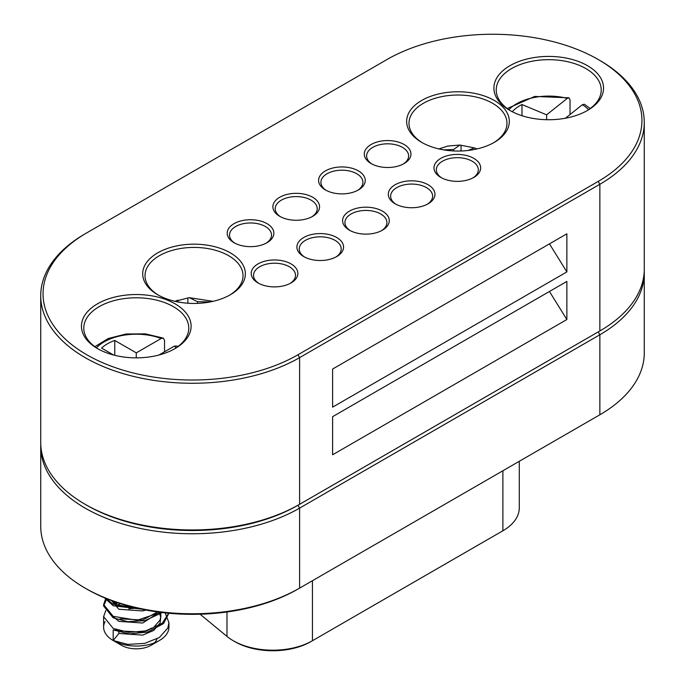 <?xml version="1.0" encoding="UTF-8"?>
<svg xmlns="http://www.w3.org/2000/svg" width="685" height="685" viewBox="0 0 685 685"><rect width="100%" height="100%" fill="white"/><g stroke="black" fill="none" stroke-linecap="round" stroke-linejoin="round"><path stroke-width="1.03" d="M297.958 589.083L299.61 588.124L297.958 589.083A149.321 86.207 180 0 1 86.789 589.083L85.137 588.124A151.65 87.552 0 0 0 299.61 588.124L599.863 414.776A151.65 87.552 0 0 0 644.277 352.869L644.277 272.853A151.65 87.552 180 0 1 599.863 334.768L299.61 508.116A151.65 87.552 180 0 1 134.337 527.099A151.65 87.552 180 0 1 40.723 446.209A151.65 87.552 180 0 1 40.758 444.3M598.279 415.692A149.321 86.207 180 0 1 598.21 415.726L599.863 414.776L598.21 415.726L599.863 414.776L599.863 334.768L598.21 331.908A149.321 86.207 0 0 0 598.279 331.865A149.321 86.207 180 0 1 598.21 331.908L599.863 330.958A151.65 87.552 0 0 0 644.277 269.051L644.277 122.367A151.65 87.552 180 0 1 599.863 184.274L299.61 357.621A151.65 87.552 180 0 1 134.337 376.604A151.65 87.552 180 0 1 40.723 295.714A151.65 87.552 180 0 1 85.137 233.808A151.65 87.552 180 0 1 85.137 233.799L86.789 232.849A149.321 86.207 0 0 0 86.789 354.77A149.321 86.207 0 0 0 297.958 354.77L598.21 181.414A149.321 86.207 0 0 0 598.21 59.501A149.321 86.207 0 0 0 387.042 59.501L85.137 233.808M644.242 270.952A151.65 87.552 180 0 1 644.277 272.853M40.723 446.209L40.723 526.217A151.65 87.552 0 0 0 85.137 588.124M85.968 504.785A149.321 86.207 0 0 0 297.958 505.265L599.863 330.958L599.863 184.274L598.21 181.414M200.071 614.214L226.983 636.408A55.99 32.332 0 0 0 233.251 640.723A55.99 32.332 0 0 0 312.446 640.723L502.884 530.772A55.99 32.332 0 0 0 519.29 507.91L519.29 461.296M501.283 531.697A53.661 30.979 180 0 1 501.24 531.723L502.884 530.772L501.24 531.723L502.884 530.772L502.884 470.766M310.793 641.674L312.446 640.723L310.793 641.674A53.661 30.979 180 0 1 234.904 641.674L233.251 640.723M40.723 295.714L40.723 442.399A151.65 87.552 0 0 0 85.137 504.306A151.65 87.552 0 0 0 299.61 504.306L598.21 331.908M566.863 233.808L332.602 369.052L332.602 407.155L566.863 271.902L566.863 233.808M566.863 281.424L332.602 416.677L332.602 454.78L566.863 319.527L566.863 281.424M598.21 59.501L599.863 60.451A151.65 87.552 180 0 1 644.277 122.367M299.61 588.124L299.61 508.116L297.958 505.265A149.321 86.207 180 0 1 86.789 505.256L85.137 504.306M97.51 348.579L97.51 348.579A54.826 31.656 180 0 1 97.51 303.806A54.826 31.656 180 0 1 175.052 303.806A54.826 31.656 180 0 1 175.052 348.579A54.826 31.656 180 0 1 97.51 348.579M157.73 294.764L157.73 294.764A51.332 29.635 180 0 1 157.73 252.851A51.332 29.635 180 0 1 230.314 252.851A51.332 29.635 180 0 1 230.314 294.764A51.332 29.635 180 0 1 157.73 294.764M421.686 142.369L421.686 142.369A51.332 29.635 180 0 1 421.686 100.455A51.332 29.635 180 0 1 494.279 100.455A51.332 29.635 180 0 1 494.279 142.369A51.332 29.635 180 0 1 421.686 142.369M509.948 110.456L509.948 110.456A54.826 31.656 180 0 1 509.948 65.691A54.826 31.656 180 0 1 587.49 65.691A54.826 31.656 180 0 1 587.49 110.456A54.826 31.656 180 0 1 509.948 110.456M234.03 242.713L234.03 242.713A23.333 13.469 180 0 1 234.03 223.661A23.333 13.469 180 0 1 267.022 223.661A23.333 13.469 180 0 1 267.022 242.713A23.333 13.469 180 0 1 234.03 242.713M258.031 282.948L258.031 282.948A23.333 13.469 180 0 1 258.031 263.905A23.333 13.469 180 0 1 291.031 263.905A23.333 13.469 180 0 1 291.031 282.948A23.333 13.469 180 0 1 258.031 282.948M303.729 256.567L303.729 256.567A23.333 13.469 180 0 1 303.729 237.515A23.333 13.469 180 0 1 336.729 237.515A23.333 13.469 180 0 1 336.729 256.567A23.333 13.469 180 0 1 303.729 256.567M279.728 216.323L279.728 216.323A23.333 13.469 180 0 1 279.728 197.271A23.333 13.469 180 0 1 312.72 197.271A23.333 13.469 180 0 1 312.72 216.323A23.333 13.469 180 0 1 279.728 216.323M325.426 189.942L325.426 189.942A23.333 13.469 180 0 1 325.426 170.89A23.333 13.469 180 0 1 358.418 170.89A23.333 13.469 180 0 1 358.418 189.942A23.333 13.469 180 0 1 325.426 189.942M349.427 230.186L349.427 230.186A23.333 13.469 180 0 1 349.427 211.134A23.333 13.469 180 0 1 382.427 211.134A23.333 13.469 180 0 1 382.427 230.186A23.333 13.469 180 0 1 349.427 230.186M395.125 203.796L395.125 203.796A23.333 13.469 180 0 1 395.125 184.753A23.333 13.469 180 0 1 428.125 184.753A23.333 13.469 180 0 1 428.125 203.796A23.333 13.469 180 0 1 395.125 203.796M371.124 163.561L371.124 163.561A23.333 13.469 180 0 1 371.124 144.509A23.333 13.469 180 0 1 404.116 144.509A23.333 13.469 180 0 1 404.116 163.561A23.333 13.469 180 0 1 371.124 163.561M440.823 177.415L440.823 177.415A23.333 13.469 180 0 1 440.823 158.363A23.333 13.469 180 0 1 473.823 158.363A23.333 13.469 180 0 1 473.823 177.415A23.333 13.469 180 0 1 440.823 177.415M174.204 349.05A52.497 30.311 0 0 0 188.777 328.098A52.497 30.311 0 0 0 136.281 297.787A52.497 30.311 0 0 0 83.784 328.098A52.497 30.311 0 0 0 98.357 349.05M586.643 110.936A52.497 30.311 0 0 0 601.216 89.983A52.497 30.311 0 0 0 548.719 59.672A52.497 30.311 0 0 0 496.223 89.983A52.497 30.311 0 0 0 510.796 110.936M266.157 243.184A20.995 12.124 0 0 0 271.525 235.092A20.995 12.124 0 0 0 250.53 222.967A20.995 12.124 0 0 0 229.526 235.092A20.995 12.124 0 0 0 234.895 243.184M311.855 216.802A20.995 12.124 0 0 0 317.224 208.702A20.995 12.124 0 0 0 296.228 196.586A20.995 12.124 0 0 0 275.224 208.702A20.995 12.124 0 0 0 280.593 216.802M357.553 190.421A20.995 12.124 0 0 0 362.922 182.321A20.995 12.124 0 0 0 341.926 170.197A20.995 12.124 0 0 0 320.923 182.321A20.995 12.124 0 0 0 326.291 190.421M403.251 164.032A20.995 12.124 0 0 0 408.62 155.94A20.995 12.124 0 0 0 387.624 143.816A20.995 12.124 0 0 0 366.621 155.94A20.995 12.124 0 0 0 371.989 164.032M472.95 177.894A20.995 12.124 0 0 0 478.318 169.794A20.995 12.124 0 0 0 457.323 157.67A20.995 12.124 0 0 0 436.328 169.794A20.995 12.124 0 0 0 441.697 177.894M427.252 204.276A20.995 12.124 0 0 0 432.62 196.184A20.995 12.124 0 0 0 411.625 184.059A20.995 12.124 0 0 0 390.63 196.184A20.995 12.124 0 0 0 395.998 204.276M381.554 230.657A20.995 12.124 0 0 0 386.922 222.565A20.995 12.124 0 0 0 365.927 210.441A20.995 12.124 0 0 0 344.932 222.565A20.995 12.124 0 0 0 350.3 230.657M335.856 257.046A20.995 12.124 0 0 0 341.224 248.946A20.995 12.124 0 0 0 320.229 236.822A20.995 12.124 0 0 0 299.234 248.946A20.995 12.124 0 0 0 304.602 257.046M290.157 283.427A20.995 12.124 0 0 0 295.526 275.327A20.995 12.124 0 0 0 274.531 263.211A20.995 12.124 0 0 0 253.536 275.327A20.995 12.124 0 0 0 258.904 283.427M229.475 295.235A48.995 28.29 0 0 0 243.021 275.712A48.995 28.29 0 0 0 194.026 247.422A48.995 28.29 0 0 0 145.023 275.712A48.995 28.29 0 0 0 158.569 295.235M493.431 142.84A48.995 28.29 0 0 0 506.977 123.317A48.995 28.29 0 0 0 457.982 95.027A48.995 28.29 0 0 0 408.988 123.317A48.995 28.29 0 0 0 422.534 142.84M549.447 243.86L566.863 271.902M549.447 291.485L566.863 319.527M299.61 504.306L297.958 505.265L299.61 504.306L299.61 357.621L297.958 354.77M210.209 301.931L197.503 301.683L189.231 297.641L175.12 301.289L181.782 302.59M187.861 303.224L187.861 297.958M197.503 303.369L197.503 301.683M164.528 351.79L164.528 340.359L163.347 338.142L161.172 338.493L136.281 352.861L114.772 340.445A40.826 23.573 0 0 0 101.577 348.066L113.616 355.018M158.946 355.018L174.367 346.113L177.004 346.036L177.74 346.687M151.128 628.136A20.995 12.124 180 0 1 151.864 628.582M156.908 638.985A20.995 12.124 180 0 1 154.331 642.898M105.079 621.595A32.666 18.855 0 0 0 103.615 627.177A32.666 18.855 0 0 0 113.188 640.518A32.666 18.855 0 0 0 159.374 640.518L151.128 645.279A20.995 12.124 180 0 1 121.433 645.279L113.188 640.518L127.83 644.388L144.732 643.378L159.374 637.487L167.834 628.025L168.947 622.656L165.162 612.887M118.231 642.898A20.995 12.124 180 0 1 117.709 642.367M136.966 608.177L113.188 604.221L105.695 598.313M160.701 612.364L137.069 620.267L113.188 616.32L103.615 604.512L105.832 598.373M168.673 613.238L162.294 623.196L146.804 630.808L128.857 632.375L113.188 628.419L103.615 616.62L105.781 610.532M117.983 602.869L115.097 603.913M159.374 640.518A32.666 18.855 0 0 0 168.947 627.177A32.666 18.855 0 0 0 168.733 625.028M137.685 608.34A32.666 18.855 0 0 0 128.789 608.828M118.856 630.44L118.856 633.462L113.188 640.518L113.188 629.926L129.448 633.925L147.917 632.015L163.552 623.547L168.895 613.255M106.774 598.758L103.615 606.028L113.188 617.836L127.83 621.706L144.732 620.696L162.336 612.57M104.497 597.825L113.188 605.737L141.53 609.179M119.995 630.945L142.66 632.101L153.705 627.409L160.084 620.028L160.924 615.858L160.418 612.578M116.656 602.423L114.866 603.725M119.995 618.846L142.66 620.011L157.533 611.953M112.528 600.968L118.856 606.242L138.858 608.605M118.856 633.462L142.66 635.123L153.705 630.44L160.084 623.05L160.924 615.858M160.821 617.365L159.417 613.272M120.346 603.639L116.989 605.24M112.443 615.935L118.856 621.363L142.66 623.033L159.485 612.21M111.638 600.642L118.856 609.265L142.66 610.934L145.879 610.044M113.188 629.926L117.991 630.363M114.772 355.309L114.772 340.445M136.281 357.844L136.281 352.861M570.04 114.541L570.04 99.959L568.97 97.809L567.257 98.375L546.63 114.84L521.979 104.548A40.826 23.573 0 0 0 512.286 111.723M565.425 118.222L582.378 104.694L584.382 104.248L590.179 108.564M521.979 115.714L521.979 104.548M546.63 119.704L546.63 114.84M468.215 150.452L474.303 147.883L459.909 145.04L453.59 149.51L443.683 149.869M461.039 150.991L461.039 145.288M453.59 150.94L453.59 149.51M312.446 640.723L312.446 580.717M226.983 636.408L226.983 611.979M161.172 338.493A45.493 26.27 0 0 0 96.422 347.817M176.139 347.817A45.493 26.27 0 0 0 174.367 346.113M567.257 98.375A45.493 26.27 0 0 0 508.861 109.703M588.578 109.703A45.493 26.27 0 0 0 582.378 104.694M178.006 300.15L175.009 301.332M189.231 297.641L213.001 301.34M168.947 627.177L168.947 622.665M103.615 627.177L103.615 616.611M103.615 606.028L103.615 604.512M121.433 645.279L113.188 640.518M163.355 338.142L145.425 333.869L126.091 333.989L108.324 338.493L94.821 346.687M568.97 97.809L534.754 96.431L507.26 108.564M474.14 147.814L476.983 148.936M459.909 145.04L447.707 146.102L438.948 148.928"/></g></svg>
